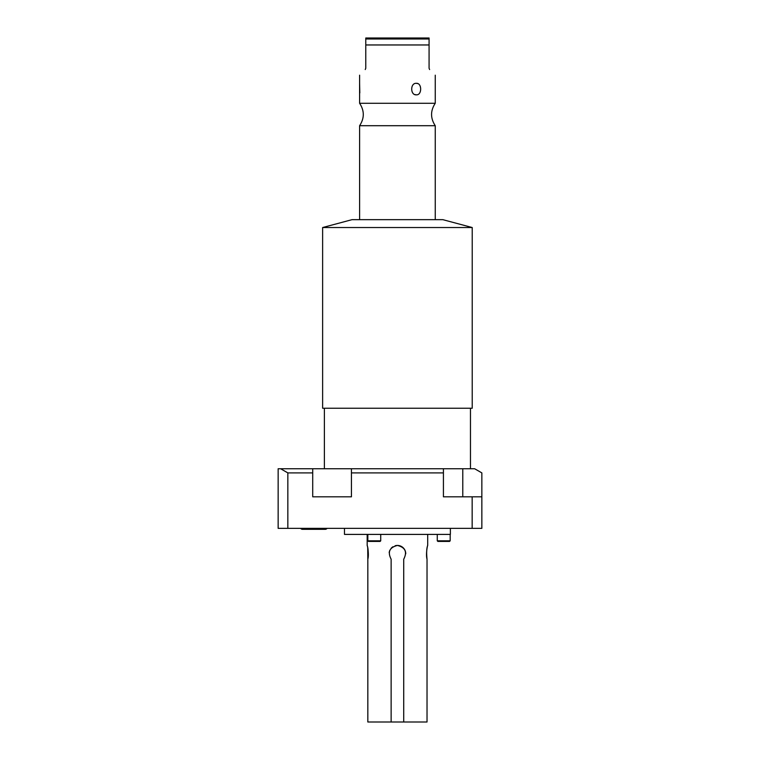 <?xml version="1.0" encoding="UTF-8"?>
<svg xmlns="http://www.w3.org/2000/svg" width="760" height="760" viewBox="0 0 760 760"><rect width="100%" height="100%" fill="white"/><g stroke="black" fill="none" stroke-linecap="round" stroke-linejoin="round"><path stroke-width="1.14" d="M367.716 547.713L367.83 559.208C368.467 552.719 368.258 548.159 367.194 545.538C367.013 544.017 369.351 553.869 367.83 559.208L367.83 722L427.025 722L427.025 559.208C426.388 552.719 426.597 548.159 427.661 545.538C427.842 544.017 425.505 553.869 427.025 559.208M426.541 554.771L426.797 549.736M426.911 548.976L427.139 547.713M405.669 552.586L405.004 550.335M403.712 548.311L401.916 546.763M391.134 722L391.134 559.208C387.438 551.978 389.538 547.39 397.433 545.452C405.317 547.399 407.417 551.988 403.721 559.208L403.721 722M344.479 528.352L344.479 534.403L450.376 534.403L450.376 528.352M481.849 496.822L481.849 528.352L278.151 528.352L278.151 468.749L474.648 468.749L481.849 472.901L481.849 496.822L443.422 496.822L443.422 472.901L351.433 472.901L351.433 468.749M351.433 472.901L351.433 496.822L312.712 496.822L312.712 472.901L287.841 472.901L287.841 528.352M472.159 496.822L472.159 528.352M312.712 472.901L312.712 468.749M287.841 472.901L280.639 468.749M443.422 472.901L443.422 468.749M325.233 529.321L302.48 529.321A2.213 2.213 0 0 1 300.656 528.352A2.213 2.213 0 0 0 302.48 529.321L325.233 529.321A2.213 2.213 0 0 0 327.066 528.352M322.63 408.234L472.226 408.234L472.226 227.534L322.63 227.534L322.63 408.234M322.63 227.534L352.041 219.659L442.814 219.659L472.226 227.534M435.252 219.659L435.252 125.704L359.603 125.704L359.603 219.659M359.603 75.183L359.603 103.274L435.252 103.274C430.35 110.751 430.35 118.227 435.252 125.704M429.609 69.54C437.219 77.149 437.219 77.149 429.609 69.54C437.219 77.149 437.219 77.149 429.609 69.54L429.077 68.257L429.077 44.963L365.778 44.963L365.778 38L365.778 38.997L429.077 38.997L429.077 44.963M414.979 94.582L416.337 94.829C410.191 95.342 410.162 82.831 416.337 83.324C422.075 82.811 422.104 95.323 416.337 94.829L416.49 94.819M417.667 83.572L416.49 83.334M429.077 38.997L429.077 38L429.077 38.997M365.778 38L429.077 38M365.778 44.963L365.778 68.257L365.247 69.54C357.637 77.149 357.637 77.149 365.247 69.54M359.603 83.324L359.812 92.91M437.276 540.816L437.883 541.424L449.559 541.424L450.167 540.816L437.276 540.816L437.276 534.403M374.281 541.424L368.438 541.424L367.84 540.816L380.722 540.816L380.123 541.424L374.281 541.424M405.745 553.764A8.322 8.322 0 0 0 395.105 545.775M392.939 546.763A8.322 8.322 0 0 0 391.144 548.311M389.851 550.316A8.322 8.322 0 0 0 389.187 552.586M462.783 468.749L462.783 496.822M427.69 534.403L427.69 545.452M367.175 534.403L367.175 545.452M470.469 408.234L470.469 468.749M324.387 408.234L324.387 468.749M359.603 103.274C364.505 110.751 364.505 118.227 359.603 125.704M435.252 75.183L435.252 103.274M450.167 534.403L450.167 540.816M380.722 534.403L380.722 540.816M367.84 534.403L367.84 540.816"/></g></svg>

